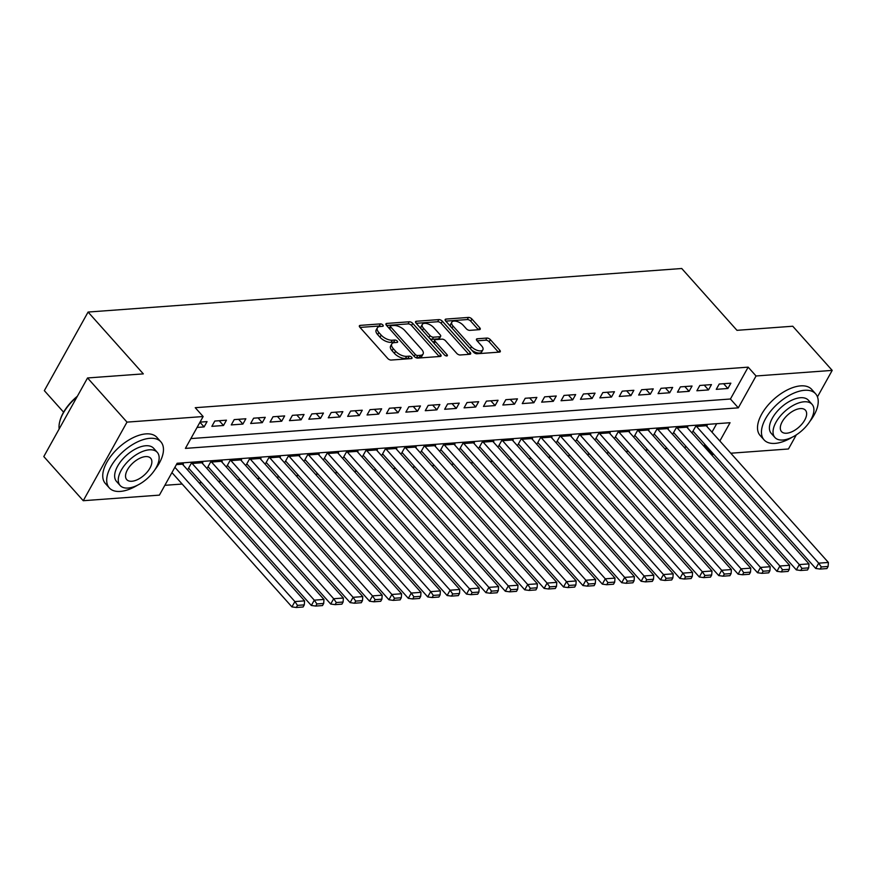 <?xml version="1.0" encoding="UTF-8"?>
<svg xmlns="http://www.w3.org/2000/svg" width="876" height="876" viewBox="0 0 876 876"><rect width="100%" height="100%" fill="white"/><g stroke="black" fill="none" stroke-linecap="round" stroke-linejoin="round"><path stroke-width="1.31" d="M382.867 325.007A1.905 0.909 29.1 0 0 380.447 323.89L360.211 325.379A2.716 1.292 29.1 0 0 359.39 325.784A2.716 1.292 29.1 0 0 359.861 327.252L387.74 358.459A2.716 1.292 29.1 0 0 391.2 360.047L411.424 358.569A1.905 0.909 29.1 0 0 412.005 358.273A1.905 0.909 29.1 0 0 411.676 357.255A1.905 0.909 29.1 0 0 409.256 356.138L406.639 356.335A8.683 4.15 29.1 0 1 395.591 351.232L393.269 348.626A8.683 4.15 29.1 0 1 391.769 343.95A8.683 4.15 29.1 0 1 394.408 342.636L397.025 342.439A1.905 0.909 29.1 0 0 397.595 342.155A1.905 0.909 29.1 0 0 397.266 341.125A1.905 0.909 29.1 0 0 394.857 340.008L392.24 340.206A8.683 4.15 29.1 0 1 381.18 335.103L378.859 332.508A8.683 4.15 29.1 0 1 377.359 327.832A8.683 4.15 29.1 0 1 379.998 326.507L382.615 326.321A1.905 0.909 29.1 0 0 383.195 326.025A1.905 0.909 29.1 0 0 382.867 325.007M380.819 326.452A1.905 0.909 29.1 0 0 379.264 326.014L360.014 327.427M409.629 358.7A1.905 0.909 29.1 0 0 408.074 358.262L405.457 358.448L406.639 356.335M395.218 342.571A1.905 0.909 29.1 0 0 393.674 342.133L391.057 342.33L392.24 340.206M479.391 329.661A2.716 1.292 29.1 0 0 480.212 329.245A2.716 1.292 29.1 0 0 479.752 327.788L471.923 319.028A2.716 1.292 29.1 0 0 468.474 317.43L446.004 319.083A2.716 1.292 29.1 0 0 445.183 319.499A2.716 1.292 29.1 0 0 445.643 320.955L473.533 352.163A2.716 1.292 29.1 0 0 476.982 353.762L499.451 352.108A2.716 1.292 29.1 0 0 500.273 351.692A2.716 1.292 29.1 0 0 499.813 350.236L490.363 339.658A2.716 1.292 29.1 0 0 486.903 338.07L477.289 338.771A2.716 1.292 29.1 0 0 476.467 339.187A2.716 1.292 29.1 0 0 476.938 340.644L481.625 345.889A7.26 3.471 29.1 0 1 482.873 349.798A7.26 3.471 29.1 0 1 477.902 350.564A7.26 3.471 29.1 0 1 471.43 346.633L453.078 326.091A7.26 3.471 29.1 0 1 451.819 322.182A7.26 3.471 29.1 0 1 456.79 321.415A7.26 3.471 29.1 0 1 463.262 325.346L466.328 328.763A2.716 1.292 29.1 0 0 469.777 330.361L479.391 329.661M719.864 440.989L730.047 422.714L177.138 463.262L159.399 495.126L83.253 500.711L43.8 456.56L87.545 377.961L143.325 373.877L88.082 312.053L681.736 268.505L736.968 330.329L792.747 326.233L832.2 370.395L817.461 396.872M87.545 377.961L126.998 422.123L203.144 416.538L185.405 448.392L738.315 407.844L756.054 375.979L832.2 370.395M190.869 438.591L730.431 399.007L748.159 367.154L195.249 407.701L203.144 416.538M748.159 367.154L756.054 375.979M412.705 323.375A2.716 1.292 29.1 0 0 409.245 321.777L386.776 323.43A2.716 1.292 29.1 0 0 385.955 323.835A2.716 1.292 29.1 0 0 386.425 325.303L414.304 356.51A2.716 1.292 29.1 0 0 417.764 358.098L440.234 356.455A2.716 1.292 29.1 0 0 441.055 356.039A2.716 1.292 29.1 0 0 440.584 354.583L412.705 323.375L411.523 325.5A2.716 1.292 29.1 0 0 408.063 323.901L386.579 325.478M416.385 321.251L438.865 319.609A2.716 1.292 29.1 0 1 442.314 321.196L470.193 352.404A2.716 1.292 29.1 0 1 470.664 353.871A2.716 1.292 29.1 0 1 469.843 354.276L460.228 354.988A2.716 1.292 29.1 0 1 456.768 353.389L445.468 340.731A2.716 1.292 29.1 0 0 442.008 339.143L435.635 339.614A2.716 1.292 29.1 0 0 434.803 340.019A2.716 1.292 29.1 0 0 435.273 341.487L447.045 354.66A1.905 0.909 29.1 0 1 447.373 355.678A1.905 0.909 29.1 0 1 446.081 355.886A1.905 0.909 29.1 0 1 444.384 354.857L416.034 323.124A2.716 1.292 29.1 0 1 415.563 321.667A2.716 1.292 29.1 0 1 416.385 321.251L415.651 322.587M706.822 426.382L707.217 425.67L695.577 426.524L692.62 431.835L693.595 431.769M687.419 427.806L687.813 427.094L676.173 427.948L673.217 433.259L674.192 433.182M668.016 429.229L668.41 428.517L656.77 429.371L653.825 434.682L654.788 434.605M648.623 430.653L649.017 429.941L637.378 430.795L634.421 436.106L635.385 436.029M629.22 432.076L629.614 431.364L617.974 432.218L615.018 437.529L615.992 437.452M609.816 433.5L610.211 432.788L598.571 433.642L595.614 438.953L596.589 438.876M590.413 434.923L590.818 434.211L579.178 435.065L576.222 440.376L577.185 440.3M571.021 436.347L571.415 435.635L559.775 436.489L556.818 441.8L557.782 441.723M551.617 437.77L552.011 437.058L540.372 437.912L537.415 443.223L538.39 443.147M532.214 439.194L532.608 438.482L520.968 439.336L518.012 444.647L518.986 444.57M512.81 440.617L513.216 439.905L501.576 440.759L498.619 446.07L499.583 445.993M493.418 442.041L493.812 441.329L482.172 442.183L479.216 447.494L480.19 447.417M474.015 443.464L474.409 442.752L462.769 443.606L459.812 448.906L460.787 448.84M454.611 444.888L455.016 444.165L443.376 445.019L440.42 450.33L441.384 450.264M435.219 446.311L435.613 445.588L423.973 446.442L421.017 451.753L421.98 451.688M415.815 447.724L416.209 447.012L404.57 447.866L401.613 453.177L402.588 453.111M396.412 449.147L396.806 448.435L385.166 449.289L382.21 454.6L383.184 454.535M377.009 450.571L377.414 449.859L365.774 450.713L362.817 456.024L363.781 455.958M357.616 451.994L358.01 451.282L346.37 452.136L343.414 457.447L344.388 457.381M338.213 453.418L338.607 452.706L326.967 453.56L324.01 458.871L324.985 458.805M318.809 454.841L319.203 454.129L307.564 454.983L304.618 460.294L305.582 460.228M299.417 456.265L299.811 455.553L288.171 456.407L285.215 461.718L286.178 461.652M280.013 457.688L280.408 456.976L268.768 457.83L265.811 463.141L266.786 463.065M260.61 459.112L261.004 458.4L249.364 459.254L246.408 464.565L247.382 464.488M241.207 460.535L241.612 459.823L229.972 460.677L227.015 465.988L227.979 465.912M221.814 461.959L222.208 461.247L210.569 462.101L207.612 467.412L208.587 467.335M202.411 463.382L202.805 462.67L191.165 463.524L188.209 468.835L189.183 468.759M197.078 427.433L204.097 426.919L207.054 421.608L200.035 422.123M226.457 420.184L214.817 421.038L211.861 426.349L223.5 425.495L226.457 420.184M245.849 418.761L234.21 419.615L231.253 424.926L242.893 424.072L245.849 418.761M265.253 417.337L253.613 418.191L250.656 423.502L262.296 422.648L265.253 417.337M284.656 415.914L273.016 416.768L270.06 422.079L281.7 421.225L284.656 415.914M304.049 414.49L292.409 415.344L289.463 420.655L301.103 419.801L304.049 414.49M323.452 413.067L311.812 413.921L308.856 419.232L320.496 418.378L323.452 413.067M342.855 411.643L331.216 412.497L328.259 417.808L339.899 416.954L342.855 411.643M362.259 410.22L350.619 411.074L347.662 416.385L359.302 415.531L362.259 410.22M381.651 408.807L370.011 409.661L367.055 414.961L378.695 414.107L381.651 408.807M401.055 407.384L389.415 408.238L386.458 413.549L398.098 412.695L401.055 407.384M420.458 405.96L408.818 406.814L405.862 412.125L417.502 411.271L420.458 405.96M439.861 404.537L428.211 405.391L425.265 410.702L436.905 409.848L439.861 404.537M459.254 403.113L447.614 403.967L444.658 409.278L456.297 408.424L459.254 403.113M478.657 401.69L467.017 402.544L464.061 407.855L475.701 407.001L478.657 401.69M498.061 400.266L486.421 401.12L483.464 406.431L495.104 405.577L498.061 400.266M517.453 398.843L505.813 399.697L502.857 405.008L514.497 404.154L517.453 398.843M536.857 397.419L525.217 398.273L522.26 403.584L533.9 402.73L536.857 397.419M556.26 395.996L544.62 396.85L541.664 402.161L553.303 401.307L556.26 395.996M575.663 394.572L564.024 395.426L561.067 400.737L572.707 399.883L575.663 394.572M595.056 393.149L583.416 394.003L580.46 399.314L592.099 398.46L595.056 393.149M614.459 391.725L602.819 392.579L599.863 397.89L611.503 397.036L614.459 391.725M633.863 390.302L622.223 391.156L619.266 396.467L630.906 395.613L633.863 390.302M653.255 388.878L641.615 389.732L638.659 395.043L650.31 394.189L653.255 388.878M672.658 387.455L661.019 388.309L658.062 393.62L669.702 392.766L672.658 387.455M692.062 386.031L680.422 386.885L677.466 392.196L689.105 391.342L692.062 386.031M711.465 384.608L699.825 385.462L696.869 390.773L708.509 389.919L711.465 384.608M716.261 389.349L727.901 388.495L730.858 383.184L719.218 384.038L716.261 389.349M164.863 485.315L182.164 484.045M199.093 482.807L201.568 482.621M218.496 481.384L220.971 481.198M237.889 479.96L240.363 479.774M257.292 478.537L259.767 478.351M276.696 477.113L279.17 476.938M296.099 475.69L298.574 475.515M315.491 474.266L317.966 474.091M334.895 472.843L337.37 472.668M354.298 471.419L356.773 471.244M373.702 469.996L376.165 469.821M393.094 468.572L395.569 468.397M412.497 467.149L414.972 466.974M431.901 465.725L434.376 465.55M451.293 464.313L453.768 464.127M470.697 462.889L473.171 462.703M490.1 461.466L492.575 461.28M509.503 460.042L511.967 459.856M528.896 458.619L531.371 458.433M548.299 457.195L550.774 457.009M567.703 455.772L570.177 455.586M587.095 454.348L589.57 454.162M606.499 452.925L608.973 452.739M625.902 451.501L628.377 451.315M645.305 450.078L647.78 449.892M664.698 448.654L667.173 448.468M684.101 447.231L686.576 447.056M703.505 445.807L705.06 444.592M711.98 432.164L716.688 423.688M183.007 464.806L183.402 464.094L176.383 464.608M88.082 312.053L44.337 390.641L63.587 412.18M83.253 500.711L126.998 422.123M796.306 434.879L788.455 448.983L730.792 453.22M713.863 454.458L712.308 454.578L712.944 453.429M704.413 445.742L712.308 454.578M730.431 399.007L738.315 407.844M204.097 426.919L199.947 422.276M223.5 425.495L219.23 420.721M242.893 424.072L238.622 419.297M262.296 422.648L258.026 417.874M281.7 421.225L277.429 416.45M301.103 419.801L296.822 415.027M320.496 418.378L316.225 413.603M339.899 416.954L335.628 412.18M359.302 415.531L355.032 410.756M378.695 414.107L374.424 409.333M398.098 412.695L393.828 407.909M417.502 411.271L413.231 406.486M436.905 409.848L432.635 405.062M456.297 408.424L452.027 403.639M475.701 407.001L471.43 402.215M495.104 405.577L490.834 400.792M514.497 404.154L510.226 399.368M533.9 402.73L529.63 397.945M553.303 401.307L549.033 396.521M572.707 399.883L568.436 395.098M592.099 398.46L587.829 393.674M611.503 397.036L607.232 392.262M630.906 395.613L626.636 390.838M650.31 394.189L646.028 389.415M669.702 392.766L665.432 387.991M689.105 391.342L684.835 386.568M708.509 389.919L704.238 385.144M727.901 388.495L723.631 383.721M377.359 327.832L376.176 329.956A8.683 4.15 29.1 0 0 377.676 334.632L378.859 332.508M391.057 342.33A8.683 4.15 29.1 0 1 379.998 337.227L377.676 334.632M391.769 343.95L390.587 346.075A8.683 4.15 29.1 0 0 392.087 350.75L393.269 348.626M405.457 358.448A8.683 4.15 29.1 0 1 394.408 353.356L392.087 350.75M439.248 356.521L411.523 325.5M391.046 325.697A1.905 0.909 29.1 0 0 390.466 325.992A1.905 0.909 29.1 0 0 390.795 327.011L415.268 354.408A1.905 0.909 29.1 0 0 417.688 355.525L420.447 355.317A8.683 4.15 29.1 0 0 423.086 353.992A8.683 4.15 29.1 0 0 421.586 349.327L404.854 330.602A8.683 4.15 29.1 0 0 393.806 325.5L391.046 325.697M390.466 325.992L389.283 328.117A1.905 0.909 29.1 0 0 389.229 328.445M415.553 357.485A1.905 0.909 29.1 0 0 416.505 357.649L417.688 355.525M423.086 353.992L421.904 356.116A8.683 4.15 29.1 0 1 419.265 357.441L416.505 357.649M416.199 323.31L437.682 321.733L438.865 319.609M468.857 354.353L441.132 323.321A2.716 1.292 29.1 0 0 437.682 321.733M434.803 340.019L433.62 342.144A2.716 1.292 29.1 0 0 433.587 342.768M433.73 327.602A7.26 3.471 29.1 0 0 427.258 323.671A7.26 3.471 29.1 0 0 422.287 324.449A7.26 3.471 29.1 0 0 423.546 328.347L430.006 335.585A2.716 1.292 29.1 0 0 433.467 337.183L439.84 336.712A2.716 1.292 29.1 0 0 440.661 336.296A2.716 1.292 29.1 0 0 440.201 334.84L433.73 327.602M422.287 324.449L421.104 326.573A7.26 3.471 29.1 0 0 421.367 329.091M429.777 338.508A2.716 1.292 29.1 0 0 432.284 339.308L433.467 337.183M440.661 336.296L439.478 338.421A2.716 1.292 29.1 0 1 438.657 338.837L432.284 339.308M451.819 322.182L450.636 324.306A7.26 3.471 29.1 0 0 450.899 326.836M471.693 350.104A7.26 3.471 29.1 0 0 481.69 351.922L482.873 349.798M498.466 352.185L489.18 341.782A2.716 1.292 29.1 0 0 485.72 340.195L477.091 340.819M478.405 329.726L470.74 321.153A2.716 1.292 29.1 0 0 467.291 319.554L445.807 321.131M171.937 472.602L291.927 606.893L294.884 601.582L174.893 467.291M182.438 464.16L304.585 600.87L304.29 604.867L297.501 605.371L296.318 607.495L303.107 606.991L304.29 604.867M297.501 605.371L294.884 601.582L304.585 600.87M296.318 607.495L291.927 606.893M59.776 421.465A33.748 17.432 -41.8 0 1 59.875 421.082A33.748 17.432 -41.8 0 1 77.362 396.248M76.989 396.938A34.58 17.859 138.2 0 0 59.678 421.86A34.58 17.859 138.2 0 0 59.163 428.955M154.942 469.678A34.58 17.859 138.2 0 0 160.866 441.832A34.58 17.859 138.2 0 0 149.862 438.318A34.58 17.859 138.2 0 0 116.19 458.838A34.58 17.859 138.2 0 0 109.292 487.899A34.58 17.859 138.2 0 0 120.297 491.414A34.58 17.859 138.2 0 0 137.642 485.14M160.866 441.832L156.924 437.409A34.58 17.859 138.2 0 0 145.909 433.894A34.58 17.859 138.2 0 0 112.237 454.414A34.58 17.859 138.2 0 0 105.35 483.486L109.292 487.899M120.143 485.512L116.519 481.45A24.9 12.855 -41.8 0 1 121.479 460.524A24.9 12.855 -41.8 0 1 145.723 445.753A24.9 12.855 -41.8 0 1 153.65 448.282L157.275 452.345A24.9 12.855 138.2 0 0 149.347 449.815A24.9 12.855 138.2 0 0 125.104 464.587A24.9 12.855 138.2 0 0 120.143 485.512A24.9 12.855 138.2 0 0 128.071 488.041A24.9 12.855 138.2 0 0 152.314 473.27A24.9 12.855 138.2 0 0 157.275 452.345M131.849 481.252A16.042 8.289 138.2 0 0 147.475 471.726A16.042 8.289 138.2 0 0 150.672 458.236A16.042 8.289 138.2 0 0 145.569 456.604A16.042 8.289 138.2 0 0 129.944 466.131A16.042 8.289 138.2 0 0 126.746 479.621A16.042 8.289 138.2 0 0 131.849 481.252M809.709 421.652A34.58 17.859 138.2 0 0 815.622 393.806A34.58 17.859 138.2 0 0 804.617 390.291A34.58 17.859 138.2 0 0 770.946 410.811A34.58 17.859 138.2 0 0 764.058 439.883A34.58 17.859 138.2 0 0 775.063 443.387A34.58 17.859 138.2 0 0 792.397 437.113M815.622 393.806L811.68 389.382A34.58 17.859 138.2 0 0 800.675 385.867A34.58 17.859 138.2 0 0 767.004 406.387A34.58 17.859 138.2 0 0 760.116 435.46L764.058 439.883M774.91 437.485L771.274 433.423A24.9 12.855 -41.8 0 1 776.235 412.497A24.9 12.855 -41.8 0 1 800.478 397.726A24.9 12.855 -41.8 0 1 808.406 400.255L812.041 404.318A24.9 12.855 138.2 0 0 804.113 401.788A24.9 12.855 138.2 0 0 779.87 416.56A24.9 12.855 138.2 0 0 774.91 437.485A24.9 12.855 138.2 0 0 782.826 440.015A24.9 12.855 138.2 0 0 807.081 425.243A24.9 12.855 138.2 0 0 812.041 404.318M786.615 433.226A16.042 8.289 138.2 0 0 802.241 423.699A16.042 8.289 138.2 0 0 805.438 410.209A16.042 8.289 138.2 0 0 800.325 408.577A16.042 8.289 138.2 0 0 784.699 418.104A16.042 8.289 138.2 0 0 781.512 431.594A16.042 8.289 138.2 0 0 786.615 433.226M188.603 468.123L311.33 605.469L314.287 600.159L192.14 463.448M201.841 462.736L323.978 599.447L323.693 603.444L316.904 603.947L315.721 606.072L322.51 605.568L323.693 603.444M316.904 603.947L314.287 600.159L323.978 599.447M315.721 606.072L311.33 605.469M208.006 466.7L330.723 604.046L333.679 598.735L211.532 462.024M221.234 461.313L343.381 598.023L343.096 602.02L336.307 602.524L335.125 604.648L341.914 604.144L343.096 602.02M336.307 602.524L333.679 598.735L343.381 598.023M335.125 604.648L330.723 604.046M227.41 465.276L350.126 602.622L353.083 597.312L230.935 460.601M240.637 459.889L362.784 596.6L362.489 600.597L355.7 601.1L354.517 603.225L361.306 602.721L362.489 600.597M355.7 601.1L353.083 597.312L362.784 596.6M354.517 603.225L350.126 602.622M246.813 463.853L369.53 601.199L372.486 595.888L250.339 459.177M260.041 458.476L382.188 595.176L381.892 599.173L375.103 599.677L373.921 601.801L380.71 601.297L381.892 599.173M375.103 599.677L372.486 595.888L382.188 595.176M373.921 601.801L369.53 601.199M266.205 462.429L388.933 599.775L391.89 594.465L269.742 457.765M279.433 457.053L401.58 593.764L401.296 597.75L394.507 598.253L393.324 600.378L400.113 599.874L401.296 597.75M394.507 598.253L391.89 594.465L401.58 593.764M393.324 600.378L388.933 599.775M285.609 461.006L408.325 598.352L411.282 593.052L289.135 456.341M298.836 455.63L420.984 592.34L420.699 596.326L413.899 596.83L412.727 598.954L419.516 598.45L420.699 596.326M413.899 596.83L411.282 593.052L420.984 592.34M412.727 598.954L408.325 598.352M305.012 459.582L427.729 596.939L430.685 591.628L308.538 454.918M318.24 454.206L440.387 590.917L440.091 594.913L433.302 595.406L432.12 597.531L438.909 597.038L440.091 594.913M433.302 595.406L430.685 591.628L440.387 590.917M432.12 597.531L427.729 596.939M324.405 458.159L447.132 595.516L450.089 590.205L327.942 453.494M337.643 452.782L459.79 589.493L459.495 593.49L452.706 593.983L451.523 596.107L458.312 595.614L459.495 593.49M452.706 593.983L450.089 590.205L459.79 589.493M451.523 596.107L447.132 595.516M343.808 456.735L466.525 594.092L469.481 588.782L347.334 452.071M357.036 451.359L479.183 588.07L478.898 592.067L472.109 592.559L470.927 594.684L477.716 594.191L478.898 592.067M472.109 592.559L469.481 588.782L479.183 588.07M470.927 594.684L466.525 594.092M363.212 455.312L485.928 592.669L488.885 587.358L366.737 450.647M376.439 449.935L498.586 586.646L498.291 590.643L491.502 591.136L490.319 593.26L497.119 592.767L498.291 590.643M491.502 591.136L488.885 587.358L498.586 586.646M490.319 593.26L485.928 592.669M382.615 453.888L505.332 591.245L508.288 585.934L386.141 449.224M395.842 448.512L517.99 585.223L517.694 589.22L510.905 589.712L509.722 591.837L516.511 591.344L517.694 589.22M510.905 589.712L508.288 585.934L517.99 585.223M509.722 591.837L505.332 591.245M402.007 452.465L524.735 589.822L527.691 584.511L405.544 447.8M415.246 447.089L537.382 583.799L537.097 587.796L530.308 588.289L529.126 590.413L535.915 589.92L537.097 587.796M530.308 588.289L527.691 584.511L537.382 583.799M529.126 590.413L524.735 589.822M421.411 451.041L544.127 588.398L547.084 583.087L424.937 446.377M434.638 445.665L556.786 582.376L556.501 586.372L549.712 586.865L548.529 588.99L555.318 588.497L556.501 586.372M549.712 586.865L547.084 583.087L556.786 582.376M548.529 588.99L544.127 588.398M440.814 449.618L563.531 586.975L566.487 581.664L444.34 444.953M454.042 444.241L576.189 580.952L575.893 584.949L569.104 585.442L567.922 587.566L574.711 587.073L575.893 584.949M569.104 585.442L566.487 581.664L576.189 580.952M567.922 587.566L563.531 586.975M460.218 448.194L582.934 585.551L585.891 580.24L463.743 443.53M473.445 442.818L595.592 579.529L595.297 583.525L588.508 584.018L587.325 586.143L594.114 585.65L595.297 583.525M588.508 584.018L585.891 580.24L595.592 579.529M587.325 586.143L582.934 585.551M479.61 446.771L602.338 584.128L605.283 578.817L483.147 442.106M492.838 441.394L614.985 578.105L614.7 582.102L607.911 582.595L606.729 584.719L613.518 584.226L614.7 582.102M607.911 582.595L605.283 578.817L614.985 578.105M606.729 584.719L602.338 584.128M499.013 445.347L621.73 582.704L624.687 577.393L502.539 440.683M512.241 439.971L634.388 576.682L634.104 580.678L627.304 581.171L626.121 583.296L632.921 582.803L634.104 580.678M627.304 581.171L624.687 577.393L634.388 576.682M626.121 583.296L621.73 582.704M518.417 443.935L641.133 581.281L644.09 575.97L521.943 439.259M531.644 438.548L653.792 575.258L653.496 579.255L646.707 579.759L645.524 581.883L652.313 581.379L653.496 579.255M646.707 579.759L644.09 575.97L653.792 575.258M645.524 581.883L641.133 581.281M537.809 442.511L660.537 579.857L663.493 574.547L541.346 437.836M551.048 437.124L673.184 573.835L672.899 577.832L666.11 578.335L664.928 580.46L671.717 579.956L672.899 577.832M666.11 578.335L663.493 574.547L673.184 573.835M664.928 580.46L660.537 579.857M557.213 441.088L679.929 578.434L682.886 573.123L560.739 436.412M570.44 435.7L692.587 572.411L692.303 576.408L685.514 576.912L684.331 579.036L691.12 578.532L692.303 576.408M685.514 576.912L682.886 573.123L692.587 572.411M684.331 579.036L679.929 578.434M576.616 439.664L699.333 577.01L702.289 571.7L580.142 434.989M589.844 434.277L711.991 570.988L711.695 574.985L704.906 575.488L703.724 577.612L710.513 577.109L711.695 574.985M704.906 575.488L702.289 571.7L711.991 570.988M703.724 577.612L699.333 577.01M596.019 438.241L718.736 575.587L721.693 570.276L599.545 433.565M609.247 432.853L731.394 569.564L731.099 573.561L724.31 574.065L723.127 576.189L729.916 575.685L731.099 573.561M724.31 574.065L721.693 570.276L731.394 569.564M723.127 576.189L718.736 575.587M615.412 436.817L738.139 574.163L741.085 568.852L618.949 432.142M628.639 431.43L750.787 568.141L750.502 572.137L743.713 572.641L742.53 574.765L749.319 574.262L750.502 572.137M743.713 572.641L741.085 568.852L750.787 568.141M742.53 574.765L738.139 574.163M634.815 435.394L757.532 572.74L760.488 567.429L638.341 430.718M648.043 430.006L770.19 566.717L769.905 570.714L763.106 571.218L761.923 573.342L768.723 572.838L769.905 570.714M763.106 571.218L760.488 567.429L770.19 566.717M761.923 573.342L757.532 572.74M654.219 433.97L776.935 571.316L779.892 566.005L657.745 429.295M667.446 428.594L789.594 565.294L789.298 569.29L782.509 569.794L781.326 571.918L788.115 571.415L789.298 569.29M782.509 569.794L779.892 566.005L789.594 565.294M781.326 571.918L776.935 571.316M673.611 432.547L796.339 569.893L799.295 564.582L677.148 427.882M686.85 427.17L808.997 563.881L808.701 567.867L801.912 568.371L800.73 570.495L807.519 569.991L808.701 567.867M801.912 568.371L799.295 564.582L808.997 563.881M800.73 570.495L796.339 569.893M693.015 431.123L815.731 568.469L818.688 563.169L696.54 426.459M706.242 425.747L828.389 562.458L828.105 566.443L821.316 566.947L820.133 569.072L826.922 568.568L828.105 566.443M821.316 566.947L818.688 563.169L828.389 562.458M820.133 569.072L815.731 568.469M379.264 326.014L380.447 323.89M408.074 358.262L409.256 356.138M393.674 342.133L394.857 340.008M379.998 337.227L381.18 335.103M394.408 353.356L395.591 351.232M359.478 326.704L360.211 325.379M439.511 356.499L440.584 354.583M386.042 324.755L386.776 323.43M408.063 323.901L409.245 321.777M389.7 328.971L390.795 327.011M414.173 356.368L415.268 354.408M419.265 357.441L420.447 355.317M441.132 323.321L442.314 321.196M469.12 354.331L470.193 352.404M434.189 343.447L435.273 341.487M446.333 355.941L447.045 354.66M422.451 330.307L423.546 328.347M428.922 337.545L430.006 335.585M438.657 338.837L439.84 336.712M451.983 328.051L453.078 326.091M470.346 348.593L471.43 346.633M476.544 340.096L477.289 338.771M485.72 340.195L486.903 338.07M489.18 341.782L490.363 339.658M498.74 352.163L499.813 350.236M445.26 320.408L446.004 319.083M467.291 319.554L468.474 317.43M470.74 321.153L471.923 319.028M478.679 329.704L479.752 327.788M59.875 421.082L59.678 421.86"/></g></svg>
